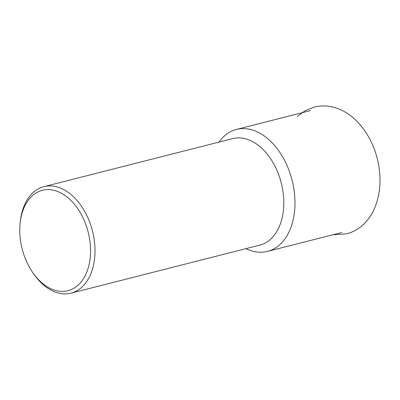 <?xml version="1.0" encoding="UTF-8"?>
<svg xmlns="http://www.w3.org/2000/svg" width="400" height="400" viewBox="0 0 400 400"><rect width="100%" height="100%" fill="white"/><g stroke="black" fill="none" stroke-linecap="round" stroke-linejoin="round"><path stroke-width="0.6" d="M218.91 142.13A62.925 41.365 75.7 0 1 236.475 129.43A62.925 41.365 75.7 0 1 248.125 128.98A62.925 41.365 75.7 0 1 293.85 188.8A62.925 41.365 75.7 0 1 267.51 251.395A62.925 41.365 75.7 0 1 255.855 251.845A62.925 41.365 75.7 0 1 246.01 248.635M20.125 223.27L20.295 221.645A54.95 36.125 75.7 0 1 43.91 186.655L232.71 138.615A54.95 36.125 75.7 0 1 242.885 138.225A54.95 36.125 75.7 0 1 282.81 190.46A54.95 36.125 75.7 0 1 259.81 245.125L71.005 293.16A54.95 36.125 75.7 0 1 60.83 293.555A54.95 36.125 75.7 0 1 33.54 273.71L32.615 272.365A51.81 34.06 75.7 0 1 20.125 223.27A51.81 34.06 75.7 0 1 51.98 189.91A51.81 34.06 75.7 0 1 90.415 246.26A51.81 34.06 75.7 0 1 58.345 291.07A51.81 34.06 75.7 0 1 32.615 272.365M43.91 186.655A54.95 36.125 75.7 0 1 54.08 186.26A54.95 36.125 75.7 0 1 94.01 238.5A54.95 36.125 75.7 0 1 71.005 293.16M297.285 116.475L305.18 110.68L314.21 107.08C319.345 105.795 324.55 105.58 329.82 106.445C352.425 110.08 370.955 132.775 377.36 159.065C381.525 176.255 380.78 192.225 375.12 206.98C372.73 212.905 369.47 218.09 365.35 222.53C360.08 228.16 353.785 231.94 346.47 233.875L332.815 234.78M310.635 110.56L236.475 129.43M341.67 232.525L267.51 251.395"/></g></svg>
